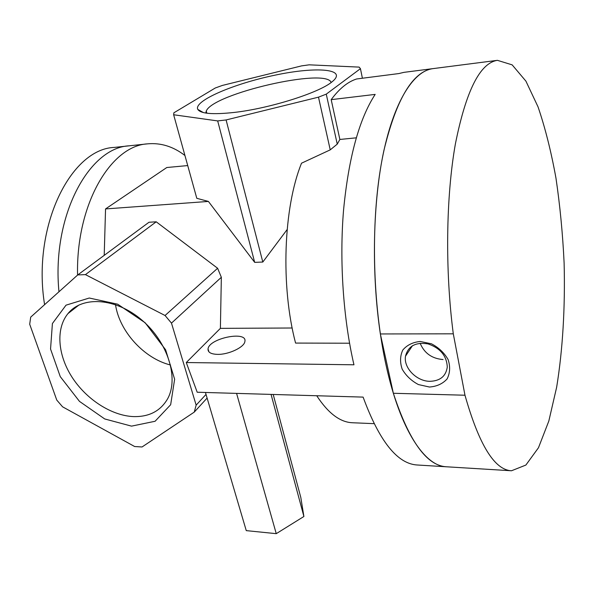 <?xml version="1.0" encoding="UTF-8"?>
<svg xmlns="http://www.w3.org/2000/svg" width="594" height="594" viewBox="0 0 594 594"><rect width="100%" height="100%" fill="white"/><g stroke="black" fill="none" stroke-linecap="round" stroke-linejoin="round"><path stroke-width="0.89" d="M429.455 387.028L418.436 384.57C411.382 380.828 405.962 375.69 402.19 369.156C399.851 362.295 400.052 355.932 402.784 350.066C406.979 345.084 412.771 342.226 420.166 341.476L431.444 343.8C438.743 347.601 444.312 352.881 448.143 359.637C450.415 366.691 450.059 373.129 447.082 378.957C442.671 383.791 436.798 386.479 429.455 387.028M429.997 381.318C440.184 380.94 445.946 376.18 447.282 367.047C446.725 355.851 440.31 348.136 428.051 343.904C415.651 341.914 408.137 346.02 405.494 356.214C403.43 367.849 416.661 381.4 429.997 381.318M420.136 343.25C424.309 353.192 431.942 358.627 443.05 359.548M393.354 393.28L380.353 333.954L453.296 333.821L464.976 395.225L393.354 393.28C409.155 441.29 426.856 465.793 446.45 466.787L446.45 466.787C424.851 466.357 400.17 429.974 386.07 365.228C372.624 304.403 370.701 224.049 381.162 164.627C391.654 105.093 412.392 71.198 432.811 68.644L404.269 72.312M380.353 333.954C371.235 272.943 372.832 201.566 383.902 150.497C396.413 98.894 412.711 71.607 432.811 68.644L497.43 60.336L512.154 64.865L525.913 81.133L538.053 106.905C545.225 127.955 551.195 151.722 555.977 178.207C560.023 205.635 562.741 233.954 564.122 263.142C565.25 306.95 562.77 349.784 556.637 387.288L548.819 421.057L538.476 447.735L525.868 465.065L511.493 470.767C494.535 469.988 479.024 444.802 464.976 395.225M453.296 333.821C444.995 270.619 445.997 196.614 455.383 143.956C466.015 90.8 480.034 62.927 497.43 60.336M58.962 291.773C51.567 215.978 89.018 147.468 129.306 145.805L147.52 143.852C160.781 142.634 173.255 146.518 184.934 155.502M77.562 275.089C75.965 203.987 110.981 145.797 147.52 143.852M233.977 112.459C212.659 114.753 200.601 113.729 197.787 109.378C193.414 100.869 234.147 83.554 275.282 75.111C316.602 66.328 348.552 68.8 331.949 81.898C319.052 92.835 269.275 108.553 233.977 112.459M331.133 82.514C326.722 67.374 212.875 93.592 206.259 111.056L205.821 113.06M131.534 426.136L104.707 418.948L79.477 401.381L60.269 376.633L50.549 349.034L52.406 323.537L66.016 305.168L89.263 298.025L117.664 304.195L145.159 322.772L165.622 349.799L174.636 379.224L170.656 404.722L155.086 421.272L131.534 426.136M133.301 416.587C149.027 417.04 160.477 411.1 167.642 398.752C179.084 378.118 167.738 341.884 141.743 319.958C115.882 297.817 82.269 295.656 67.961 313.602C55.613 328.69 57.752 355.004 72.023 377.16C86.293 399.339 111.293 415.577 133.301 416.587M115.503 304.633C119.364 331.4 144.275 358.627 170.53 364.998M356.252 137.83L339.872 139.456L337.244 144.134L330.234 149.859L301.522 163.194C283.479 207.514 280.502 285.892 295.567 343.072L349.547 343.221M339.872 139.456L331.185 99.651L375.17 94.394C359.207 118.897 348.671 157.44 343.562 210.031C339.308 261.026 343.258 318.718 353.957 364.798L186.278 362.533L220.389 328.356L292.181 327.999M217.478 354.373C210.9 354.128 207.752 352.301 208.041 348.878C209.125 338.164 247.698 330.457 244.869 341.572C244.253 347.29 228.556 354.707 217.478 354.373M511.493 470.767L417.411 465.005C397.505 464.011 379.403 441.379 363.112 397.111L197.201 392.233L186.278 362.533M331.185 99.651C339.285 88.669 347.765 81.779 356.615 78.98L398.819 73.567L403.957 72.349M273.203 394.468L300.794 497.393L303.898 516.49L271.064 394.409M236.583 393.391L276.255 533.664L303.898 516.49M205.457 392.478L246.265 530.628L276.255 533.664M207.106 398.069L194.26 412.11L142.04 446.978L134.645 446.525L62.585 406.823L56.764 400.074L29.7 324.242L30.695 317.129L77.762 274.911L148.983 222.26L156.207 221.8L217.619 268.265L221.347 277.287L220.389 328.356M221.347 277.287L171.48 323.114L196.146 405.138L194.26 412.11M206.029 394.409L196.146 405.138M374.012 423.656L352.636 422.757C340.199 422.341 328.237 413.342 316.743 395.745M217.619 268.265L165.05 315.503L171.48 323.114M156.207 221.8L85.432 274.628L165.05 315.503M77.762 274.911L85.432 274.628M104.21 255.361L105.546 208.932L166.81 167.515L187.726 165.57M337.244 144.134L326.262 94.142L318.495 97.156L226.099 119.951L217.686 120.924L173.648 114.761L173.864 112.815L215.28 87.994L222.364 85.432L301.611 65.875L309.177 64.828L359.125 67.107L360.439 68.674L326.262 94.142M330.234 149.859L318.495 97.156M362.407 78.237L360.439 68.674M287.14 229.566L262.808 262.043L226.099 119.951M262.808 262.043L254.685 262.362L217.686 120.924M254.685 262.362L208.405 201.433L196.792 198.307L173.648 114.761M105.546 208.932L208.405 201.433M44.587 304.67C31.883 226.166 70.976 148.782 114.404 147.409L129.024 145.842M405.494 356.207L412.436 345.715M197.787 109.378L203.334 112.556M206.259 111.056L206.823 113.202M67.968 313.602L79.032 304.96M208.041 348.878L208.888 351.819"/></g></svg>
